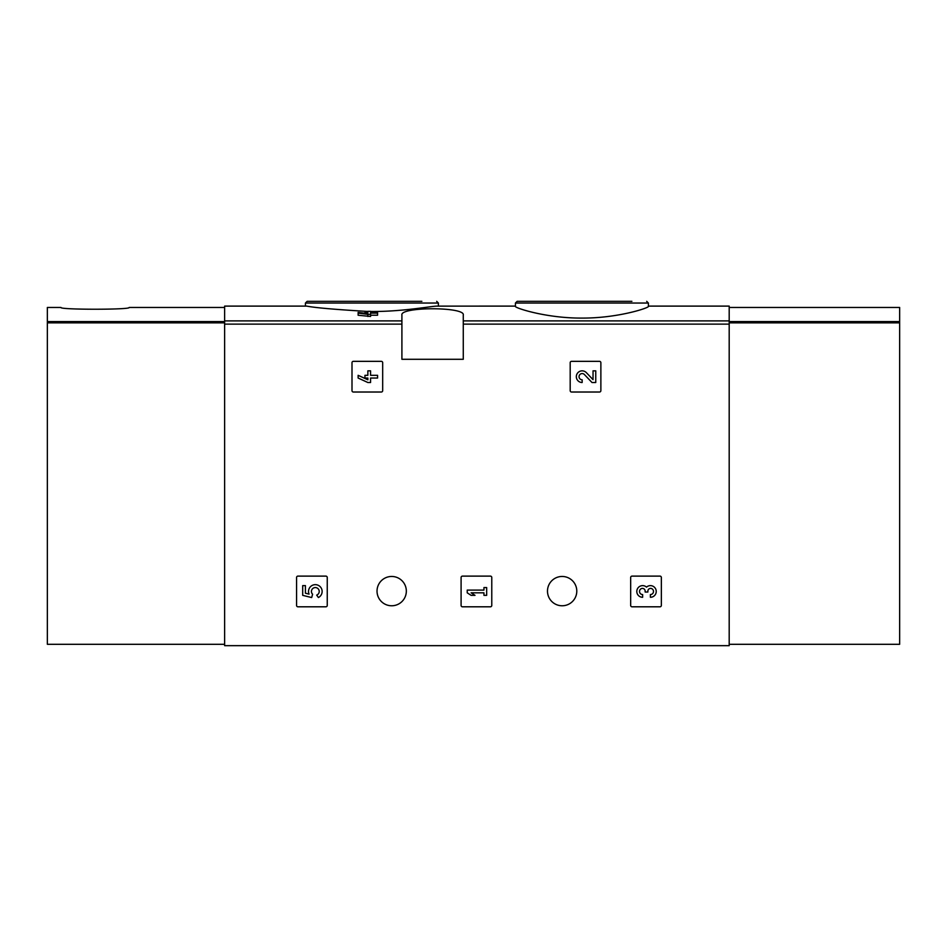 <?xml version="1.0" encoding="UTF-8"?>
<svg xmlns="http://www.w3.org/2000/svg" width="947" height="947" viewBox="0 0 947 947"><rect width="100%" height="100%" fill="white"/><g stroke="black" fill="none" stroke-linecap="round" stroke-linejoin="round"><path stroke-width="1.42" d="M515.428 306.426C514.683 307.846 546.123 318.299 581.872 318.085C617.681 318.299 649.133 307.846 648.387 306.426L648.387 303.04L515.428 303.04L515.428 306.426M367.85 313.126L364.938 313.126L364.938 312.415L367.85 312.415L367.85 311.326L370.573 311.326L370.573 312.415L377.569 312.415L377.569 315.244L370.573 315.244M377.569 313.126L370.573 313.126L370.573 316.476L358.132 315.244L358.132 313.126L367.85 314.357L367.85 316.476M401.907 320.903L401.907 359.292L463.272 359.292L463.272 315.067C465.581 306.674 399.658 306.662 401.907 315.067L401.907 320.903L224.628 320.903L224.628 306.106L306.71 306.106C315.043 307.751 335.427 309.527 367.85 311.456M370.573 311.48C401.919 311.835 431.536 306.07 437.1 306.118L515.428 306.106M648.387 306.106L729.19 306.106L729.19 645.665L224.628 645.665L224.628 320.903M352 362.701L352 390.661A1.361 1.361 0 0 0 353.361 392.022L381.31 392.022A1.361 1.361 0 0 0 382.683 390.661L382.683 362.701A1.361 1.361 0 0 0 381.31 361.34L353.361 361.34A1.361 1.361 0 0 0 352 362.701M570.189 362.701L570.189 390.661A1.361 1.361 0 0 0 571.55 392.022L599.498 392.022A1.361 1.361 0 0 0 600.872 390.661L600.872 362.701A1.361 1.361 0 0 0 599.498 361.34L571.55 361.34A1.361 1.361 0 0 0 570.189 362.701M461.094 577.481L461.094 605.441A1.361 1.361 0 0 0 462.456 606.802L490.404 606.802A1.361 1.361 0 0 0 491.777 605.441L491.777 577.481A1.361 1.361 0 0 0 490.404 576.119L462.456 576.119A1.361 1.361 0 0 0 461.094 577.481M630.666 577.481L630.666 605.441A1.361 1.361 0 0 0 632.028 606.802L659.988 606.802A1.361 1.361 0 0 0 661.349 605.441L661.349 577.481A1.361 1.361 0 0 0 659.988 576.119L632.028 576.119A1.361 1.361 0 0 0 630.666 577.481M296.565 577.481L296.565 605.441A1.361 1.361 0 0 0 297.926 606.802L325.886 606.802A1.361 1.361 0 0 0 327.248 605.441L327.248 577.481A1.361 1.361 0 0 0 325.886 576.119L297.926 576.119A1.361 1.361 0 0 0 296.565 577.481M377.024 591.117A14.655 14.655 0 0 1 399.007 578.428A14.655 14.655 0 0 1 399.007 603.807A14.655 14.655 0 0 1 377.024 591.117M547.484 591.117A14.655 14.655 0 0 1 569.467 578.428A14.655 14.655 0 0 1 569.467 603.807A14.655 14.655 0 0 1 547.484 591.117M367.85 313.599L358.132 312.415L358.132 313.126M370.573 314.357L367.85 314.357M631.886 301.335L517.133 301.335L515.428 303.04M421.877 301.335L307.136 301.335L305.431 303.04L305.431 306.106M302.697 585.625L302.697 595.343L311.67 597.557L312.605 594.231A3.883 3.883 0 0 1 312.983 588.359A3.883 3.883 0 0 1 318.737 589.579A3.883 3.883 0 0 1 316.689 595.095L318.393 597.533A6.807 6.807 0 0 0 321.471 588.525A6.807 6.807 0 0 0 312.534 585.258A6.807 6.807 0 0 0 309.065 594.112L305.419 593.213L305.419 585.625L302.697 585.625M646.517 587.116A5.824 5.824 0 0 1 655.845 589.377A5.824 5.824 0 0 1 650.4 597.285L650.4 594.562A3.113 3.113 0 0 0 651.962 588.762A2.723 2.723 0 0 0 647.878 591.117L647.878 592.041L645.156 592.041L645.156 591.117A2.723 2.723 0 0 0 641.072 588.762A3.113 3.113 0 0 0 642.634 594.562L642.634 597.285A5.824 5.824 0 0 1 637.189 589.377A5.824 5.824 0 0 1 646.517 587.116M467.226 590.099L467.226 592.822L471.109 595.343L475.003 595.343L471.109 592.822L483.941 592.822L483.941 595.343L486.663 595.343L486.663 587.566L483.941 587.566L483.941 590.099L467.226 590.099M593.035 379.652L586.371 372.656A5.824 5.824 0 0 0 576.794 374.385A5.824 5.824 0 0 0 582.156 382.505L582.156 379.783A3.113 3.113 0 0 1 579.292 375.45A3.113 3.113 0 0 1 584.406 374.538L591.993 382.505L595.758 382.505L595.758 370.845L593.035 370.845L593.035 379.652M358.132 375.32L358.132 378.042L367.85 382.505L370.573 382.505L370.573 378.042L377.569 378.042L377.569 375.32L370.573 375.32L370.573 370.845L367.85 370.845L367.85 375.32L364.938 375.32L364.938 378.042L367.85 378.042L367.85 379.783L358.132 375.32M224.628 307.467L129.171 307.467C131.207 309.811 58.974 309.823 60.987 307.467L47.35 307.467L47.35 644.303L224.628 644.303M729.19 644.303L899.65 644.303L899.65 307.467L729.19 307.467M729.19 320.903L463.272 320.903M401.907 324.134L224.628 324.134M729.19 324.134L463.272 324.134M438.39 306.106L438.39 303.04L305.431 303.04M224.628 321.578L47.35 321.578M224.628 322.868L47.35 322.868M729.19 322.868L899.65 322.868M729.19 321.578L899.65 321.578M648.387 303.04L646.683 301.335M438.39 303.04L436.685 301.335"/></g></svg>
